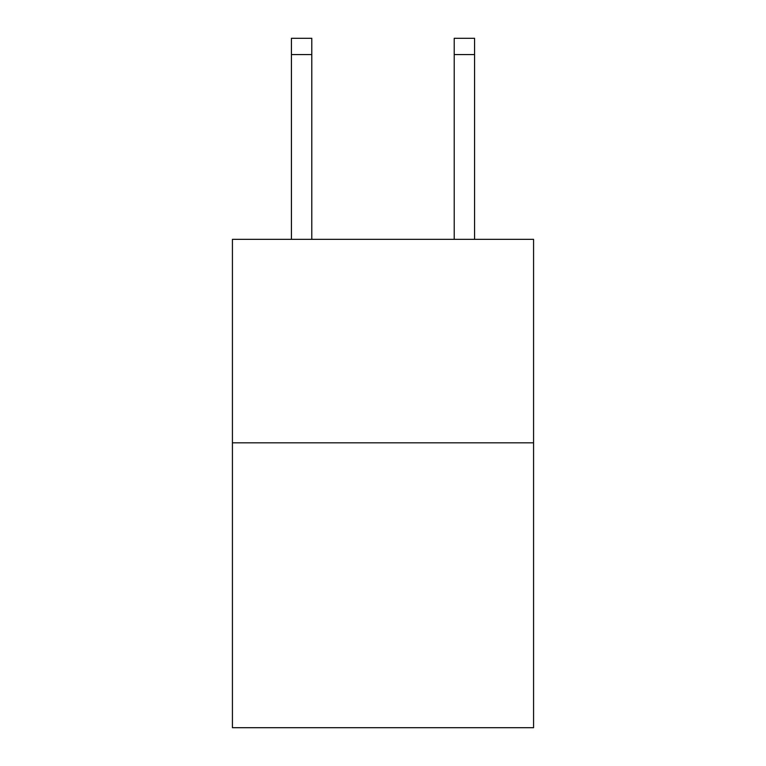 <?xml version="1.0" encoding="UTF-8"?>
<svg xmlns="http://www.w3.org/2000/svg" width="766" height="766" viewBox="0 0 766 766"><rect width="100%" height="100%" fill="white"/><g stroke="black" fill="none" stroke-linecap="round" stroke-linejoin="round"><path stroke-width="1.15" d="M533.576 442.825L533.576 727.7L232.424 727.7L232.424 239.337L533.576 239.337L533.576 442.825L232.424 442.825M454.219 239.337L454.219 38.3L474.566 38.3L474.566 239.337M454.219 38.3L474.566 38.3L454.219 38.3M311.781 239.337L311.781 54.578L291.434 54.578L291.434 38.3L311.781 38.3L311.781 54.578M291.434 239.337L291.434 54.578M454.219 54.578L474.566 54.578"/></g></svg>
